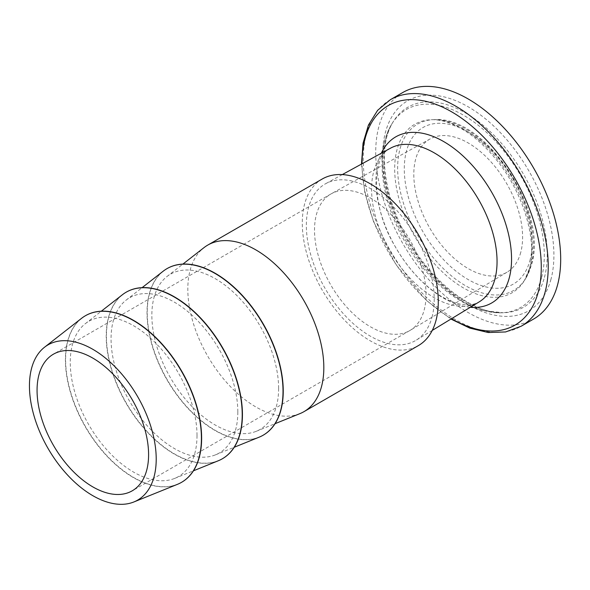 <?xml version="1.0" encoding="UTF-8"?>
<svg xmlns="http://www.w3.org/2000/svg" width="590" height="590" viewBox="0 0 590 590"><rect width="100%" height="100%" fill="white"/><g stroke="black" fill="none" stroke-linecap="round" stroke-linejoin="round"><path stroke-width="0.44" stroke-dasharray="2.95 2.21" d="M470.267 307.302A95.912 55.379 60 0 1 395.765 247.601A95.912 55.379 60 0 1 381.31 153.23M432.005 317.147A90.403 52.193 -120 0 0 402.638 217.341A90.403 52.193 -120 0 0 325.68 183.689A90.403 52.193 -120 0 0 325.083 288.414A90.403 52.193 -120 0 0 416.068 340.253A90.403 52.193 -120 0 0 432.005 317.147M533.603 319.05A130.796 75.513 60 0 1 402.808 243.537A130.796 75.513 60 0 1 402.808 92.505M520.734 252.446A76.936 44.42 60 0 1 507.053 272.189A76.936 44.42 60 0 1 429.741 227.991A76.936 44.42 60 0 1 430.117 138.93A76.936 44.42 60 0 1 495.666 167.405A76.936 44.42 60 0 1 520.734 252.446M426.046 294.506A78.861 45.533 -120 0 0 391.871 215.416A78.861 45.533 -120 0 0 331.241 193.8A78.861 45.533 -120 0 0 330.85 194.022A78.861 45.533 -120 0 0 330.85 285.081A78.861 45.533 -120 0 0 409.711 330.606A78.861 45.533 -120 0 0 410.094 330.385A78.861 45.533 -120 0 0 424.129 310.148A78.861 45.533 -120 0 0 426.046 294.506M167.044 268.605A96.17 55.526 -120 0 0 147.227 312.567A96.17 55.526 -120 0 0 189.139 409.276A96.17 55.526 -120 0 0 263.214 435.177M278.613 388.419A89.628 51.75 60 0 1 256.296 431.283A89.628 51.75 60 0 1 170.414 377.703A89.628 51.75 60 0 1 166.955 276.54A89.628 51.75 60 0 1 237.106 295.774A89.628 51.75 60 0 1 278.613 388.419M299.875 413.649A96.17 55.526 60 0 1 227.283 383.198A96.17 55.526 60 0 1 187.819 289.137A96.17 55.526 60 0 1 204.015 247.616M126.238 292.161A96.17 55.526 -120 0 0 106.429 336.123A96.17 55.526 -120 0 0 148.341 432.831A96.17 55.526 -120 0 0 222.408 458.74M237.814 411.982A89.628 51.75 60 0 1 215.49 454.846A89.628 51.75 60 0 1 129.616 401.259A89.628 51.75 60 0 1 126.149 300.104A89.628 51.75 60 0 1 196.308 319.33A89.628 51.75 60 0 1 237.814 411.982M259.076 437.205A96.17 55.526 60 0 1 186.484 406.753A96.17 55.526 60 0 1 147.013 312.693A96.17 55.526 60 0 1 163.216 271.179M85.439 315.716A96.17 55.526 -120 0 0 65.623 359.686A96.17 55.526 -120 0 0 107.535 456.395A96.17 55.526 -120 0 0 181.609 482.296M197.008 435.538A89.628 51.75 60 0 1 174.692 478.401A89.628 51.75 60 0 1 88.817 424.822A89.628 51.75 60 0 1 85.351 323.659A89.628 51.75 60 0 1 155.502 342.886A89.628 51.75 60 0 1 197.008 435.538M218.27 460.768A96.17 55.526 60 0 1 145.678 430.317A96.17 55.526 60 0 1 106.215 336.248A96.17 55.526 60 0 1 122.41 294.735M322.199 179.028A96.17 55.526 -120 0 0 322.199 290.074A96.17 55.526 -120 0 0 418.369 345.6M177.472 484.324A96.17 55.526 60 0 1 104.88 453.872A96.17 55.526 60 0 1 65.409 359.804A96.17 55.526 60 0 1 81.612 318.29M479.25 301.844A88.721 51.227 60 0 1 403.265 270.368A88.721 51.227 60 0 1 373.736 171.528A88.721 51.227 60 0 1 390.536 148.179C373.669 152.958 368.684 202.931 395.315 246.76C404.43 262.602 415.124 275.788 427.396 286.327C435.044 292.795 442.485 297.596 449.735 300.716C456.159 303.43 461.823 304.816 466.72 304.868C468.748 304.964 473.763 304.956 479.25 301.844M451.49 318.718A126.747 73.175 60 0 1 362.039 163.784M390.351 99.703A130.796 75.513 -120 0 0 390.351 250.728A130.796 75.513 -120 0 0 521.147 326.241M550.957 279.291A121.201 69.974 60 0 1 407.528 240.624A121.201 69.974 60 0 1 446.136 97.416A121.201 69.974 60 0 1 550.957 279.291M544.437 277.389A115.529 66.707 -120 0 0 495.239 136.563A115.529 66.707 -120 0 0 393.117 121.879A115.529 66.707 -120 0 0 407.786 240.661A115.529 66.707 -120 0 0 503.322 312.759A115.529 66.707 -120 0 0 544.437 277.389M541.509 277.831A114.29 65.984 60 0 1 500.836 312.818A114.29 65.984 60 0 1 406.333 241.502A114.29 65.984 60 0 1 391.819 123.996A114.29 65.984 60 0 1 492.842 138.517A114.29 65.984 60 0 1 541.509 277.831M531.133 265.566A96.045 55.453 60 0 1 525.779 278.332A96.045 55.453 60 0 1 417.536 235.034A96.045 55.453 60 0 1 434.159 119.645A96.045 55.453 60 0 1 508.086 170.724A96.045 55.453 60 0 1 531.133 265.566M529.916 260.596A90.381 52.178 -120 0 0 451.748 124.969A90.381 52.178 -120 0 0 422.956 231.767A90.381 52.178 -120 0 0 529.916 260.596M529.909 267.521A97.291 56.168 60 0 1 524.481 280.449A97.291 56.168 60 0 1 414.836 236.59A97.291 56.168 60 0 1 431.681 119.704A97.291 56.168 60 0 1 506.559 171.447A97.291 56.168 60 0 1 529.909 267.521M342.296 174.588L325.68 183.689M432.256 330.415L416.068 340.253M361.478 164.086L364.768 192.259L373.551 221.67L395.875 264.512L426.275 300.369L450.944 319.05M393.117 121.879C377.135 146.077 383.316 198.601 409.519 241.804C434.034 284.528 475.105 314.396 503.322 312.759L483.461 310.687C467.265 306.276 451.593 296.851 436.438 282.418C416.171 262.705 400.994 239.083 390.919 211.544C378.374 176.115 379.444 143.65 391.819 123.996L393.117 121.879M525.779 278.332L531.501 264.711C548.707 211.301 485.511 115.389 434.159 119.645L431.681 119.704C438.414 119.497 445.959 121.26 454.322 124.992C469.227 131.865 483.446 143.717 496.987 160.546C523.883 193.542 537.497 241.708 529.348 268.797L524.481 280.449L525.779 278.332M430.117 138.93L331.241 193.8M507.053 272.189L410.094 330.385M256.296 431.283L275.073 423.686M166.955 276.54L182.922 264.084M215.49 454.846L234.267 447.242M126.149 300.104L142.116 287.64M174.692 478.401L193.468 470.805M85.351 323.659L101.318 311.195M330.85 194.022L53.395 354.207M409.711 330.606L132.256 490.799"/><path stroke-width="0.89" d="M381.31 153.23A95.912 55.379 60 0 1 465.871 158.673A95.912 55.379 60 0 1 509.214 278.089A95.912 55.379 60 0 1 470.267 307.302M390.351 99.703L402.808 92.505A130.796 75.513 60 0 1 514.502 140.059A130.796 75.513 60 0 1 557.506 285.11A130.796 75.513 60 0 1 533.603 319.05L521.147 326.241A130.796 75.513 -120 0 0 545.049 292.301A130.796 75.513 -120 0 0 502.046 147.249A130.796 75.513 -120 0 0 390.351 99.703L377.652 110.286L368.455 125.065L363.042 143.245L361.478 164.086M263.214 435.177A96.17 55.526 -120 0 0 263.317 435.118A96.17 55.526 -120 0 0 263.317 324.065A96.17 55.526 -120 0 0 167.147 268.546A96.17 55.526 -120 0 0 167.044 268.605M182.922 264.084L204.015 247.616A96.17 55.526 60 0 1 207.732 245.108A96.17 55.526 60 0 1 281.843 270.876A96.17 55.526 60 0 1 323.822 367.659A96.17 55.526 60 0 1 303.909 411.687A96.17 55.526 60 0 1 299.875 413.649L275.073 423.686M222.408 458.74A96.17 55.526 -120 0 0 222.519 458.673A96.17 55.526 -120 0 0 222.519 347.628A96.17 55.526 -120 0 0 126.349 292.102A96.17 55.526 -120 0 0 126.238 292.161M142.116 287.64L163.216 271.179A96.17 55.526 60 0 1 166.933 268.671A96.17 55.526 60 0 1 241.044 294.432A96.17 55.526 60 0 1 283.023 391.214A96.17 55.526 60 0 1 263.103 435.243A96.17 55.526 60 0 1 259.076 437.205L234.267 447.242M181.609 482.296A96.17 55.526 -120 0 0 181.713 482.229A96.17 55.526 -120 0 0 181.713 371.184A96.17 55.526 -120 0 0 85.543 315.657A96.17 55.526 -120 0 0 85.439 315.716M101.318 311.195L122.41 294.735A96.17 55.526 60 0 1 126.127 292.227A96.17 55.526 60 0 1 200.239 317.988A96.17 55.526 60 0 1 242.217 414.77A96.17 55.526 60 0 1 222.305 458.799A96.17 55.526 60 0 1 218.27 460.768L193.468 470.805M303.909 411.687L418.369 345.6A96.17 55.526 -120 0 0 438.281 301.579A96.17 55.526 -120 0 0 396.303 204.789A96.17 55.526 -120 0 0 322.199 179.028L207.732 245.108M44.545 347.215L81.612 318.29A96.17 55.526 60 0 1 85.329 315.783A96.17 55.526 60 0 1 159.44 341.544A96.17 55.526 60 0 1 201.419 438.333A96.17 55.526 60 0 1 181.499 482.355A96.17 55.526 60 0 1 177.472 484.324L133.886 501.957A89.628 51.75 -120 0 0 156.21 459.094A89.628 51.75 -120 0 0 114.703 366.442A89.628 51.75 -120 0 0 44.545 347.215A89.628 51.75 -120 0 0 48.011 448.378A89.628 51.75 -120 0 0 133.886 501.957M148.591 454.698A78.861 45.533 -120 0 0 114.165 375.336A78.861 45.533 -120 0 0 53.395 354.207A78.861 45.533 -120 0 0 53.395 445.266A78.861 45.533 -120 0 0 132.256 490.799A78.861 45.533 -120 0 0 148.591 454.698M342.296 174.588L390.536 148.179A88.721 51.227 60 0 1 466.071 181.204A88.721 51.227 60 0 1 494.892 279.159A88.721 51.227 60 0 1 479.25 301.844L432.256 330.415M362.039 163.784A126.747 73.175 60 0 1 463.334 119.468A126.747 73.175 60 0 1 538.198 292.205A126.747 73.175 60 0 1 451.49 318.718M450.944 319.05L469.78 328.114L488.232 332.524L505.63 331.949L521.147 326.241"/></g></svg>
